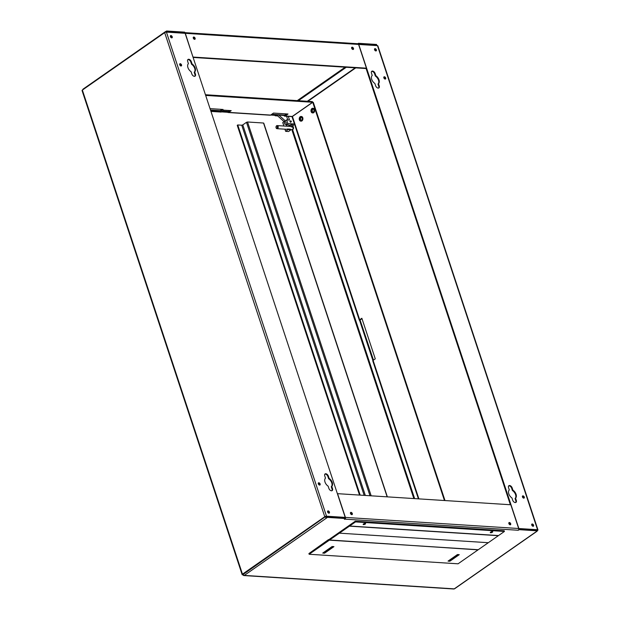 <?xml version="1.0" encoding="UTF-8"?>
<svg xmlns="http://www.w3.org/2000/svg" width="620" height="620" viewBox="0 0 620 620"><rect width="100%" height="100%" fill="white"/><g stroke="black" fill="none" stroke-linecap="round" stroke-linejoin="round"><path stroke-width="0.93" d="M364.165 495.372L241.746 125.209L237.747 124.953L360.173 495.117M237.747 124.953L237.243 125.302L359.538 495.078M359.623 320.416L372.891 360.522M387.151 496.845L263.523 123.024L247.535 121.993L371.171 495.822M241.746 125.209L242.792 124.891L365.343 495.45M369.993 495.744L246.489 122.311L242.792 124.891M246.489 122.311L247.535 121.993M452.817 557.783A1.294 0.449 161.7 0 0 454.104 557.396A1.294 0.449 161.7 0 0 454.654 556.791A1.294 0.449 161.7 0 0 454.452 556.644M327.5 549.754A1.294 0.449 161.7 0 0 328.786 549.359A1.294 0.449 161.7 0 0 329.336 548.762A1.294 0.449 161.7 0 0 329.135 548.607M363.545 523.908A1.294 0.449 161.7 0 0 364.986 523.427A1.294 0.449 -18.3 0 1 363.545 523.908M490.683 532.053A1.294 0.449 161.7 0 0 492.117 531.58A1.294 0.449 -18.3 0 1 490.683 532.053M311.147 111.639A2.333 1.659 -86.3 0 0 312.511 112.91A2.333 1.659 -86.3 0 0 314.17 109.531A2.333 1.659 -86.3 0 0 312.813 108.26A2.333 1.659 -86.3 0 0 311.147 111.639M312.697 112.91A2.333 1.659 -86.3 0 0 312.875 112.933A2.333 1.659 -86.3 0 0 314.534 109.554A2.333 1.659 -86.3 0 0 313.17 108.283A2.333 1.659 -86.3 0 0 312.992 108.291M299.39 119.846A2.333 1.659 -86.3 0 0 300.754 121.117A2.333 1.659 -86.3 0 0 302.413 117.738A2.333 1.659 -86.3 0 0 301.049 116.467A2.333 1.659 -86.3 0 0 299.39 119.846M300.94 121.117A2.333 1.659 -86.3 0 0 301.119 121.14A2.333 1.659 -86.3 0 0 302.777 117.761A2.333 1.659 -86.3 0 0 301.413 116.49A2.333 1.659 -86.3 0 0 301.235 116.49M302.079 117.971A1.813 1.286 -86.3 0 0 301.018 116.986A1.813 1.286 -86.3 0 0 299.724 119.614A1.813 1.286 -86.3 0 0 300.785 120.598A1.813 1.286 -86.3 0 0 302.079 117.971M301.25 120.513A1.813 1.286 93.7 0 1 300.638 119.668A1.813 1.286 93.7 0 1 301.467 117.126M313.836 109.763A1.813 1.286 -86.3 0 0 312.774 108.779A1.813 1.286 -86.3 0 0 311.488 111.406A1.813 1.286 -86.3 0 0 312.542 112.398A1.813 1.286 -86.3 0 0 313.836 109.763M313.007 112.305A1.813 1.286 93.7 0 1 312.395 111.468A1.813 1.286 93.7 0 1 313.224 108.926M172.228 36.774A1.294 0.791 55.1 0 0 170.585 35.658A1.294 0.791 55.1 0 0 170.415 36.657A1.294 0.791 55.1 0 0 172.066 37.781A1.294 0.791 55.1 0 0 172.228 36.774M171.756 37.874A1.294 0.791 55.1 0 0 171.725 37.13A1.294 0.791 55.1 0 0 170.384 35.914M181.528 64.898A1.294 0.791 55.1 0 0 179.885 63.782A1.294 0.791 55.1 0 0 179.715 64.782A1.294 0.791 55.1 0 0 181.366 65.906A1.294 0.791 55.1 0 0 181.528 64.898M181.055 65.999A1.294 0.791 55.1 0 0 181.025 65.247A1.294 0.791 55.1 0 0 179.692 64.038M324.996 482.035A5.177 3.17 55.1 0 0 328.135 486.142L328.871 488.374A2.588 1.581 55.1 0 0 332.165 490.614A2.588 1.581 55.1 0 0 332.506 488.607L331.762 486.375A5.177 3.17 55.1 0 0 329.127 478.392L328.383 476.16A2.588 1.581 55.1 0 0 325.089 473.92A2.588 1.581 55.1 0 0 324.756 475.928L325.492 478.16A5.177 3.17 55.1 0 0 324.996 482.035M320.129 483.98A1.294 0.791 55.1 0 0 318.478 482.856A1.294 0.791 55.1 0 0 318.308 483.864A1.294 0.791 55.1 0 0 319.959 484.979A1.294 0.791 55.1 0 0 320.129 483.98M319.649 485.072A1.294 0.791 55.1 0 0 319.626 484.329A1.294 0.791 55.1 0 0 318.285 483.12M329.429 512.097A1.294 0.791 55.1 0 0 327.779 510.981A1.294 0.791 55.1 0 0 327.616 511.981A1.294 0.791 55.1 0 0 329.259 513.104A1.294 0.791 55.1 0 0 329.429 512.097M328.949 513.197A1.294 0.791 55.1 0 0 328.925 512.453A1.294 0.791 55.1 0 0 327.585 511.236M187.922 67.565A5.177 3.17 55.1 0 0 191.061 71.672L191.797 73.904A2.588 1.581 55.1 0 0 195.099 76.144A2.588 1.581 55.1 0 0 195.432 74.136L194.696 71.904A5.177 3.17 55.1 0 0 192.053 63.922L191.317 61.69A2.588 1.581 55.1 0 0 188.015 59.45A2.588 1.581 55.1 0 0 187.682 61.457L188.418 63.69A5.177 3.17 55.1 0 0 187.922 67.565M376.371 49.856A1.294 0.791 55.1 0 0 374.72 48.74A1.294 0.791 55.1 0 0 374.558 49.74A1.294 0.791 55.1 0 0 376.201 50.863A1.294 0.791 55.1 0 0 376.371 49.856M375.89 50.956A1.294 0.791 55.1 0 0 375.867 50.212A1.294 0.791 55.1 0 0 374.526 48.995M524.272 497.062A1.294 0.791 55.1 0 0 522.621 495.938A1.294 0.791 55.1 0 0 522.451 496.946A1.294 0.791 55.1 0 0 524.101 498.061A1.294 0.791 55.1 0 0 524.272 497.062M523.792 498.154A1.294 0.791 55.1 0 0 523.768 497.411A1.294 0.791 55.1 0 0 522.428 496.202M508.795 493.814A5.177 3.17 55.1 0 0 511.934 497.922L512.67 500.154A2.588 1.581 55.1 0 0 515.964 502.394A2.588 1.581 55.1 0 0 516.305 500.387L515.561 498.154A5.177 3.17 55.1 0 0 512.926 490.164L512.182 487.94A2.588 1.581 55.1 0 0 508.888 485.7A2.588 1.581 55.1 0 0 508.555 487.7L509.291 489.932A5.177 3.17 55.1 0 0 508.795 493.814M385.671 77.981A1.294 0.791 55.1 0 0 384.02 76.865A1.294 0.791 55.1 0 0 383.858 77.864A1.294 0.791 55.1 0 0 385.508 78.988A1.294 0.791 55.1 0 0 385.671 77.981M385.198 79.081A1.294 0.791 55.1 0 0 385.167 78.337A1.294 0.791 55.1 0 0 383.827 77.12M371.721 79.344A5.177 3.17 55.1 0 0 374.86 83.452L375.596 85.684A2.588 1.581 55.1 0 0 378.897 87.924A2.588 1.581 55.1 0 0 379.231 85.916L378.495 83.684A5.177 3.17 55.1 0 0 375.852 75.702L375.115 73.47A2.588 1.581 55.1 0 0 371.814 71.23A2.588 1.581 55.1 0 0 371.481 73.237L372.217 75.469A5.177 3.17 55.1 0 0 371.721 79.344M533.572 525.179A1.294 0.791 55.1 0 0 531.921 524.063A1.294 0.791 55.1 0 0 531.751 525.062A1.294 0.791 55.1 0 0 533.402 526.186A1.294 0.791 55.1 0 0 533.572 525.179M533.091 526.279A1.294 0.791 55.1 0 0 533.068 525.535A1.294 0.791 55.1 0 0 531.728 524.318M510.686 523.714A1.294 0.791 55.1 0 0 509.036 522.598A1.294 0.791 55.1 0 0 508.873 523.598A1.294 0.791 55.1 0 0 510.516 524.721A1.294 0.791 55.1 0 0 510.686 523.714M510.206 524.814A1.294 0.791 55.1 0 0 510.183 524.071A1.294 0.791 55.1 0 0 508.842 522.854M352.315 513.569A1.294 0.791 55.1 0 0 350.664 512.446A1.294 0.791 55.1 0 0 350.494 513.453A1.294 0.791 55.1 0 0 352.144 514.569A1.294 0.791 55.1 0 0 352.315 513.569M351.835 514.662A1.294 0.791 55.1 0 0 351.811 513.918A1.294 0.791 55.1 0 0 350.471 512.709M195.114 38.246A1.294 0.791 55.1 0 0 193.463 37.123A1.294 0.791 55.1 0 0 193.3 38.13A1.294 0.791 55.1 0 0 194.944 39.246A1.294 0.791 55.1 0 0 195.114 38.246M194.633 39.339A1.294 0.791 55.1 0 0 194.61 38.595A1.294 0.791 55.1 0 0 193.269 37.386M353.485 48.391A1.294 0.791 55.1 0 0 351.842 47.275A1.294 0.791 55.1 0 0 351.672 48.275A1.294 0.791 55.1 0 0 353.322 49.399A1.294 0.791 55.1 0 0 353.485 48.391M353.012 49.492A1.294 0.791 55.1 0 0 352.981 48.748A1.294 0.791 55.1 0 0 351.649 47.531M271.273 114.63L283.945 115.436A1.294 0.922 -86.3 0 0 285.161 116.002L288.021 114.01L273.49 113.08L270.638 115.072A1.294 0.922 93.7 0 1 270.173 115.212L228.214 112.522A1.294 0.922 -86.3 0 0 228.679 112.383L231.198 110.631L223.936 110.158L221.417 111.918A1.294 0.922 93.7 0 1 220.953 112.057L210.963 111.422M222.053 111.476L227.455 111.817A1.294 0.922 -86.3 0 0 228.214 112.522M227.455 111.817L230.082 110.554M205.669 95.426L312.573 102.277L292.245 116.459A1.294 0.922 93.7 0 1 291.78 116.599L284.696 116.142M283.945 115.436L286.905 113.941M444.455 500.518L312.751 102.292L292.431 116.475A1.294 0.449 -18.3 0 0 292.105 116.932L359.344 320.253A1.294 0.449 161.7 0 1 359.67 319.788L361.855 318.262L375.271 358.833L373.085 360.36A1.294 0.449 -18.3 0 0 372.767 360.825L418.415 498.852M373.472 360.088L360.088 320.005L361.964 318.603M165.935 32.155L165.749 31.589L166.594 31L166.819 31.69L184.884 32.852L184.295 33.263M166.207 32.116L166.819 31.69M536.556 531.425A1.294 0.791 55.1 0 0 536.912 531.34L454.607 588.768A1.294 0.791 -124.9 0 1 454.251 588.861L537.393 530.844L537.168 530.154L518.746 529.24M372.969 360.445L359.74 320.431L360.166 319.858M292.136 116.754L291.431 116.575M228.71 111.515L222.557 111.12M285.192 115.134L271.777 114.274M243.125 574.461L325.314 516.762L345.224 517.398L326.515 516.197A1.294 0.449 161.7 0 0 324.772 516.731L242.467 574.159A1.294 0.449 161.7 0 0 242.149 574.624A1.294 0.449 161.7 0 0 242.536 574.802L243.079 574.841A1.294 0.922 -86.3 0 0 244.303 575.407A1.294 0.791 -124.9 0 1 243.017 574.197L325.314 516.762A1.294 0.791 55.1 0 0 326.608 517.971L244.303 575.407L454.251 588.861A1.294 0.922 93.7 0 1 453.786 589L243.838 575.546M358.453 44.16L358.469 43.299L357.849 43.726M358.469 43.299L376.534 44.454L376.766 45.144L376.17 45.562M166.594 31L184.659 32.155L184.884 32.852M358.701 43.989L376.766 45.144M355.268 521.218L355.5 521.908L504.424 531.456L504.2 530.759L355.268 521.218L323.02 543.725M345.449 518.336A1.294 0.922 -86.3 0 0 345.41 517.413L337.551 493.667L510.818 504.773L518.669 528.511A1.294 0.922 93.7 0 1 518.212 530.255L519.327 529.682L537.393 530.844M345.518 518.545L327.445 517.39L327.221 516.692L345.286 517.855L345.518 518.545L344.425 519.304L344.945 519.149A1.294 0.922 -86.3 0 0 345.332 518.677M327.445 517.39L326.608 517.971L326.376 517.282L327.221 516.692M519.095 528.992L519.327 529.682M537.951 529.906L377.851 45.818A1.294 0.449 -18.3 0 0 377.464 45.64L358.755 44.446L518.855 528.527L537.563 529.728A1.294 0.449 161.7 0 1 537.951 529.906A1.294 0.449 161.7 0 1 537.633 530.371L537.308 530.588M324.772 516.731L164.672 32.643L82.367 90.078A1.294 0.449 -18.3 0 0 82.049 90.543L242.149 574.624M164.672 32.643A1.294 0.449 -18.3 0 1 166.424 32.116L185.132 33.317L345.224 517.398M331.886 490.746A2.588 1.581 55.1 0 0 332.002 488.955L331.258 486.723A5.177 3.17 55.1 0 0 328.623 478.741L327.879 476.509A2.588 1.581 55.1 0 0 324.865 474.137M194.812 76.283A2.588 1.581 55.1 0 0 194.928 74.493L194.192 72.261A5.177 3.17 55.1 0 0 191.549 64.271L190.813 62.039A2.588 1.581 55.1 0 0 187.79 59.667M537.191 530.232L518.746 528.907M515.685 502.525A2.588 1.581 55.1 0 0 515.801 500.735L515.057 498.503A5.177 3.17 55.1 0 0 512.422 490.521L511.678 488.289A2.588 1.581 55.1 0 0 508.664 485.91M378.619 88.056A2.588 1.581 55.1 0 0 378.727 86.265L377.991 84.041A5.177 3.17 55.1 0 0 375.348 76.051L374.612 73.819A2.588 1.581 55.1 0 0 371.589 71.447M366.071 68.425L510.368 504.742M184.814 32.635L357.817 43.726A1.294 0.922 93.7 0 1 358.577 44.431L366.428 68.177L365.924 68.526L193.115 57.451M193.022 57.172L185.31 33.325A1.294 0.922 -86.3 0 0 184.838 32.705M193.161 57.071L366.428 68.177M312.573 102.277L312.341 101.587L205.445 94.736M210.73 110.724L220.449 111.344L223.138 109.469L210.04 108.632M210.498 110.034L220.224 110.654L222.022 109.399M359.344 320.253A1.294 0.449 161.7 0 0 359.74 320.431M312.751 102.292L313.294 102.323L444.997 500.549M325.787 516.568L326.376 517.282M533.138 525.861L532.689 526.179M307.861 101.3L355.756 67.874M307.311 101.261L355.214 67.844M165.749 31.589A1.294 0.791 55.1 0 0 165.393 31.674A1.294 0.791 55.1 0 0 165.153 32.387M82.848 89.745A1.294 0.791 -124.9 0 1 83.088 89.11L165.393 31.674M377.991 84.041L378.495 83.684M375.348 76.051L375.852 75.702M512.422 490.521L512.926 490.164M515.057 498.503L515.561 498.154M191.549 64.271L192.053 63.922M194.192 72.261L194.696 71.904M328.623 478.741L329.127 478.392M331.258 486.723L331.762 486.375M220.224 110.654L220.449 111.344M329.329 540.167L349.417 526.155L498.348 535.696L488.304 542.709L339.373 533.161L339.14 532.471L339.373 533.161L488.304 542.709L478.26 549.715L329.329 540.167L329.096 539.478M457.444 554.551L459.265 554.668L449.857 561.232L448.043 561.115L457.444 554.551M324.539 553.203L322.726 553.079L332.126 546.522L333.947 546.639L324.539 553.203L324.314 552.505L323.609 552.459M329.127 540.314L309.14 554.257L458.064 563.805L478.059 549.855L329.259 539.966M458.149 554.598L449.632 560.542L448.927 560.495M332.832 546.561L324.314 552.505M328.484 539.625L308.907 553.567L309.14 554.257M329.065 539.501L329.22 539.966M449.857 561.232L449.632 560.542M349.417 526.155L349.192 525.458M363.537 524.597A1.294 0.449 -18.3 0 1 363.149 524.419A1.294 0.449 -18.3 0 1 363.816 523.753A1.294 0.449 -18.3 0 1 365.219 523.427A1.294 0.449 -18.3 0 1 365.606 523.606A1.294 0.449 -18.3 0 1 364.94 524.272A1.294 0.449 -18.3 0 1 363.537 524.597M490.676 532.75A1.294 0.449 -18.3 0 1 490.288 532.564A1.294 0.449 -18.3 0 1 490.955 531.906A1.294 0.449 -18.3 0 1 492.35 531.572A1.294 0.449 -18.3 0 1 492.745 531.759A1.294 0.449 -18.3 0 1 492.071 532.417A1.294 0.449 -18.3 0 1 490.676 532.75M355.5 521.908L349.618 526.016L498.364 535.548M504.424 531.456L498.55 535.556M349.223 525.435L349.618 526.016M284.448 123.659A1.294 0.922 93.7 0 1 286.122 122.489A1.294 0.922 93.7 0 1 284.448 123.659M290.579 129.549L291.896 129.634A1.55 1.108 -86.3 0 0 292.454 129.464A1.55 1.108 -86.3 0 0 293.004 127.379C291.726 125.713 290.726 125 289.99 125.248L289.811 126.387L289.602 125.806A1.55 0.542 -18.3 0 1 290.408 125.008A1.55 0.542 -18.3 0 1 292.082 124.612A1.55 0.542 -18.3 0 1 292.555 124.829L293.469 127.596A1.55 0.542 -18.3 0 0 293.004 127.379L290.199 126.41L277.202 125.581A1.55 1.108 93.7 0 1 278.194 126.798A1.55 1.108 93.7 0 1 277.558 128.511A1.55 1.108 93.7 0 1 277.001 128.681A1.55 1.108 93.7 0 1 276.008 127.457A1.55 1.108 93.7 0 1 276.644 125.744A1.55 1.108 93.7 0 1 277.202 125.581M290.493 129.293L290.656 129.774L287.75 129.588L287.587 129.107L290.493 129.293L287.324 129.014A1.55 1.108 93.7 0 1 286.626 129.293L277.001 128.681M290.486 121.939L289.827 121.489L290.834 120.784L291.423 121.636L290.834 120.784M276.652 114.971L284.084 121.644L282.743 122.582L283.875 126.007M288.292 116.374L289.509 120.071L286.611 119.885L284.084 121.644M285.262 120.823L278.907 115.118M294.446 123.992L287.827 123.574L286.611 119.885M276.342 114.956L275.086 115.545A0.775 0.55 93.7 0 1 275.094 114.871M287.75 129.588L290.656 129.774M290.563 130.115L288.548 131.525L285.642 131.339L284.929 129.185M286.533 125.914L286.146 124.744L289.052 124.93L289.439 126.1L286.517 126.178M290.346 129.154L287.548 129.03M287.657 129.929L285.642 131.339M286.146 124.744L287.827 123.574M294.578 124.395L292.818 125.627M277.737 115.94L275.164 115.777M286.603 116.266L287.82 119.962M277.039 128.03A1.039 0.736 -86.3 0 0 276.435 126.186A1.039 0.736 -86.3 0 0 277.039 128.03M275.04 115.32L270.684 115.041M227.726 112.282L221.464 111.887M291.826 129.626L413.842 498.558M414.625 498.604L292.562 129.526M228.679 112.383L270.638 115.072M285.161 116.002L292.245 116.459M418.895 498.883L373.085 360.36M359.67 319.788L292.431 116.475M345.17 67.193L297.267 100.618M518.212 530.255L344.945 519.149M242.467 574.159L82.367 90.078M326.515 516.197L166.424 32.116M377.464 45.64L537.563 529.728M518.669 528.511L345.41 517.413M185.31 33.325L358.577 44.431M210.901 111.243L221.417 111.918M298.375 100.688L346.278 67.27M378.727 86.265L379.231 85.916M374.612 73.819L375.115 73.47M511.678 488.289L512.182 487.94M515.801 500.735L516.305 500.387M190.813 62.039L191.317 61.69M194.928 74.493L195.432 74.136M327.879 476.509L328.383 476.16M332.002 488.955L332.506 488.607M263.756 123.132L387.353 496.86M498.457 535.587L349.525 526.039M290.416 122.342L291.423 121.636M291.896 129.634A1.55 1.55 0 0 0 293.469 127.596"/></g></svg>
